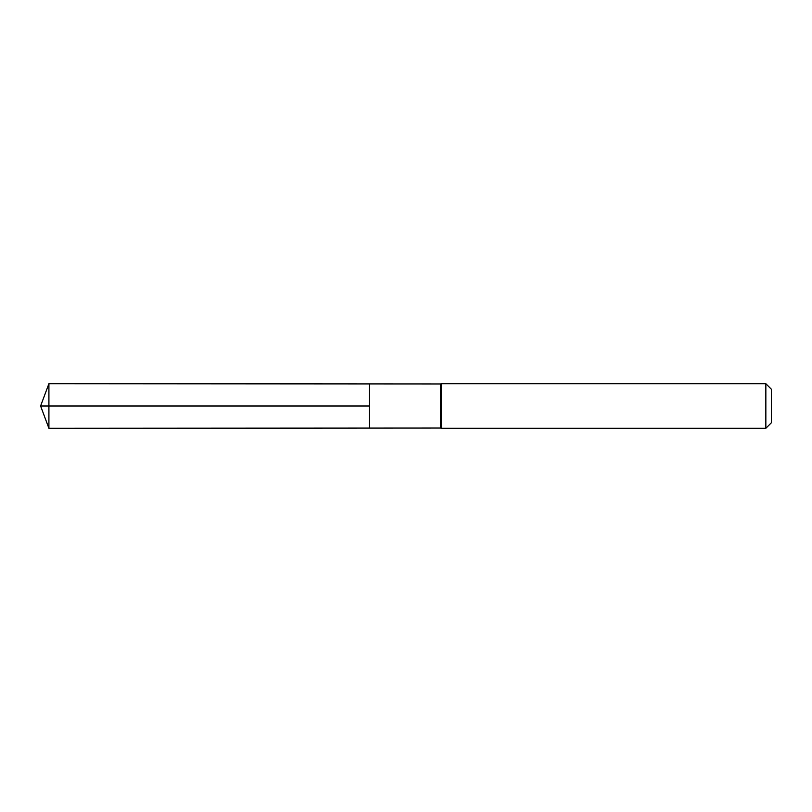 <?xml version="1.0" encoding="UTF-8"?>
<svg xmlns="http://www.w3.org/2000/svg" width="812" height="812" viewBox="0 0 812 812"><rect width="100%" height="100%" fill="white"/><g stroke="black" fill="none" stroke-linecap="round" stroke-linejoin="round"><path stroke-width="1.22" d="M440.642 406L440.642 428.046L369.46 428.086L369.46 383.914L48.913 383.711L48.913 428.289L369.46 428.086L369.46 383.914L440.642 383.954L440.642 406M440.642 428.046L441.373 428.289L441.373 383.711L440.642 383.954M765.848 383.711L765.848 428.289L771.4 422.737L771.4 389.263L765.848 383.711L441.373 383.711M48.913 428.289L40.6 406L369.46 406L48.913 406M765.848 428.289L441.373 428.289M40.6 406L48.913 383.711"/></g></svg>
